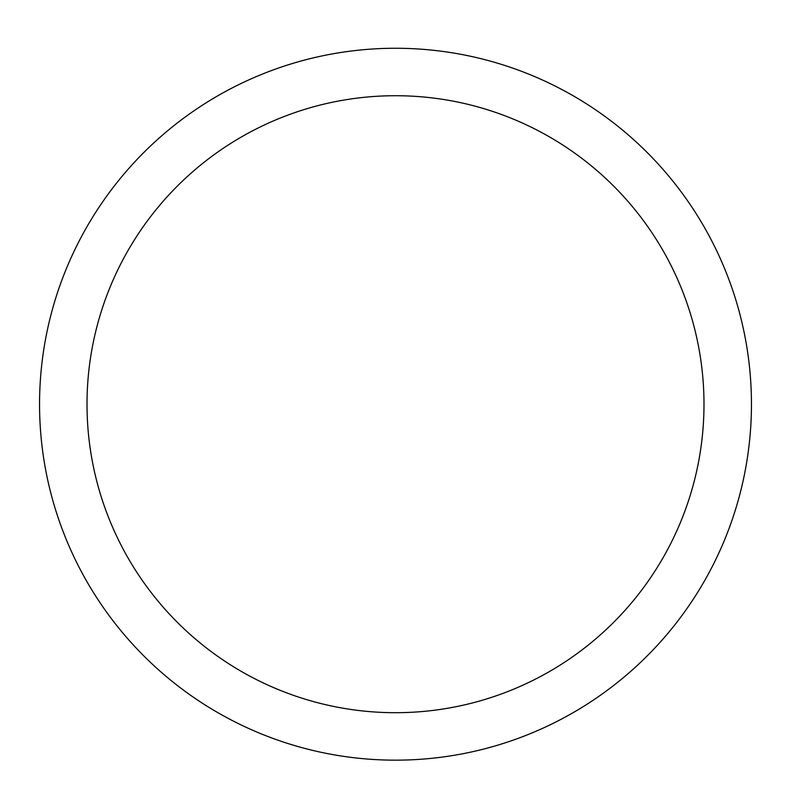<?xml version="1.0" encoding="UTF-8"?>
<svg xmlns="http://www.w3.org/2000/svg" width="791" height="791" viewBox="0 0 791 791"><rect width="100%" height="100%" fill="white"/><g stroke="black" fill="none" stroke-linecap="round" stroke-linejoin="round"><path stroke-width="1.19" d="M751.45 404.211A355.95 355.95 0 0 1 395.5 760.161A355.95 355.95 0 0 1 39.55 404.211A355.95 355.95 0 0 1 395.5 48.261A355.95 355.95 0 0 1 751.45 404.211M87.01 404.211A308.49 308.49 0 0 0 549.745 671.371A308.49 308.49 0 0 0 549.745 137.051A308.49 308.49 0 0 0 87.01 404.211"/></g></svg>

